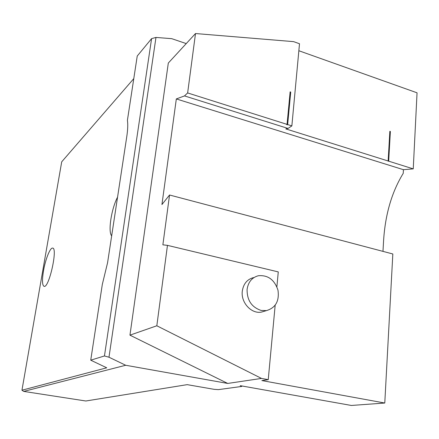 <?xml version="1.0" encoding="UTF-8"?>
<svg xmlns="http://www.w3.org/2000/svg" width="439" height="439" viewBox="0 0 439 439"><rect width="100%" height="100%" fill="white"/><g stroke="black" fill="none" stroke-linecap="round" stroke-linejoin="round"><path stroke-width="0.66" d="M253.49 277.602C247.135 279.33 243.398 283.857 242.295 291.178C240.742 302.542 251.426 314.148 261.446 312.096L264.712 311.125M275.165 305.275L268.24 379.658L261.512 378.423L156.822 325.776L167.462 245.363L162.869 244.83L169.547 195.004L161.936 204.552L176.324 98.934L184.506 95.916L187.64 92.942L195.503 33.54L293.62 41.639L299.502 43.752L291.858 125.894L287.649 124.566L290.728 92.047L290.135 91.85L287.051 124.374L187.64 92.942M167.462 245.363L278.271 271.906L276.883 286.815M186.235 43.593L171.748 38.67L155.977 37.43L151.587 38.637L137.237 56.033L127.414 120.291C128.012 124.264 127.809 129.664 126.794 136.485L107.577 262.72L102.32 284.401L90.736 360.178L106.732 367.8L21.95 390.211L23.717 391.401L85.83 400.999L187.184 384.646L214.007 389.311L218.364 389.629L241.741 386.441L240.254 385.672L351.354 405.46L384.778 403.029L261.858 380.575L268.24 379.658M184.506 95.916L288.044 128.451L285.805 128.896L413.247 168.872L417.05 92.81L298.849 50.732M382.973 251.377L383.615 240.226C385.316 214.205 391.857 191.909 403.238 173.339L403.425 169.684L176.324 98.934M403.425 169.684L413.247 168.872M388.142 160.998L389.848 131.294L390.375 131.47L388.674 161.162M384.778 403.029L392.828 253.978L169.547 195.004M23.717 391.401L125.702 365.264L108.982 357.22L104.455 355.958L90.736 360.178M125.702 365.264L227.72 383.439L261.512 378.423M227.72 383.439L129.949 335.155L168.313 63.046L195.503 33.54M129.949 335.155L156.822 325.776M288.044 128.451L291.858 125.894M21.95 390.211L61.712 161.826L133.78 78.63M117.564 197.127C111.413 208.728 107.857 231.622 111.66 235.891M43.488 270.868C45.393 259.504 50.095 247.574 52.581 248.095C58.052 247.453 49.141 287.995 44.141 286.382C42.204 285.438 41.99 280.263 43.488 270.868M261.183 310.455C251.679 307.284 246.981 300.281 247.091 289.449C248.2 282.052 251.959 277.481 258.362 275.736C267.949 274.902 274.485 279.714 277.975 290.174C279.478 301.044 275.632 307.854 266.435 310.614L261.183 310.455M389.832 131.634L390.375 131.47M389.98 131.684L388.285 161.201M287.051 124.374L286.694 124.616L287.298 124.808L290.377 92.311L290.097 92.217M290.377 92.311L290.728 92.047M287.298 124.808L287.649 124.566M151.587 38.637L104.455 355.958M155.977 37.43L108.982 357.22M241.796 385.947L241.741 386.441M261.446 312.096L266.435 310.614"/></g></svg>
